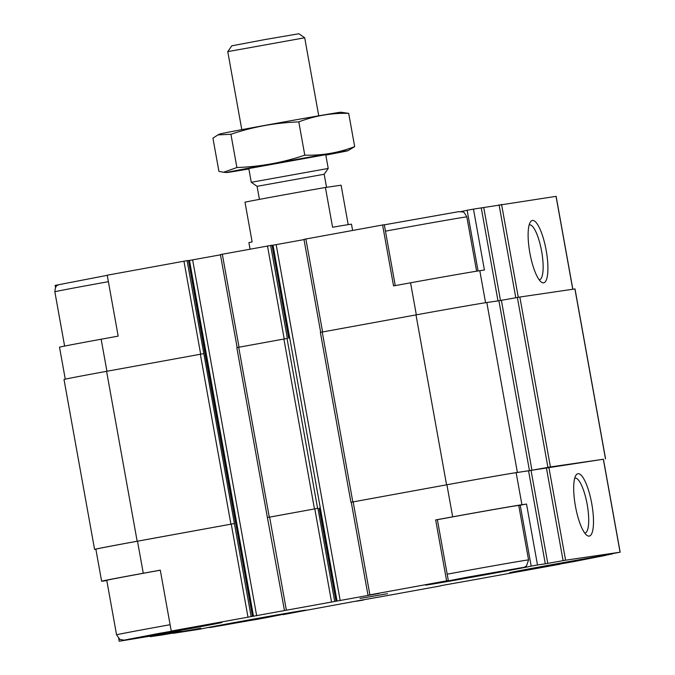 <?xml version="1.0" encoding="UTF-8"?>
<svg xmlns="http://www.w3.org/2000/svg" width="675" height="675" viewBox="0 0 675 675"><rect width="100%" height="100%" fill="white"/><g stroke="black" fill="none" stroke-linecap="round" stroke-linejoin="round"><path stroke-width="1.01" d="M551.838 564.798L522.037 570.51L533.689 568.671L602.817 555.972L551.838 564.798M467.834 577.125L438.024 582.837L449.685 580.998L518.813 568.299L467.834 577.125M158.431 633.547L128.621 639.259L140.282 637.419L209.402 624.721L158.431 633.547M242.435 621.228L212.625 626.932L224.286 625.101L293.414 612.402L242.435 621.228M612.208 553.686L605.939 555.145A53.747 0.473 169.8 0 0 546.623 565.633A53.747 0.473 169.8 0 0 509.524 572.763A53.747 0.473 169.8 0 0 558.478 564.435L560.174 564.055M283.087 614.562L363.403 599.78M283.103 614.647A53.747 0.473 169.8 0 0 305.918 610.149A53.747 0.473 169.8 0 0 254.956 618.848A53.747 0.473 169.8 0 0 200.264 629.125L173.112 633.336L181.87 631.353M416.332 314.845L410.569 282.8L393.55 285.905L382.59 224.986L384.303 224.733L395.255 285.593M461 211.553A53.747 0.473 169.8 0 0 467.142 210.262L473.47 209.107L484.422 270.017L479.807 270.7A57.333 0.498 -10.2 0 0 410.569 282.8M467.142 210.262L478.069 270.962M437.375 519.683L448.335 580.593L446.614 580.846L435.662 519.936L437.375 519.683M518.78 505.541A53.747 0.473 169.8 0 0 520.214 505.204L531.174 566.123L537.494 564.967L526.534 504.056L521.918 504.731L516.147 472.669L603.433 459.228L620.156 552.201L604.37 555.154L612.259 553.998M520.214 505.204L526.534 504.056M125.474 639.934L125.499 640.094A53.747 0.473 169.8 0 0 184.815 629.606A53.747 0.473 169.8 0 0 221.915 622.477A53.747 0.473 169.8 0 0 172.96 630.813L171.248 631.066L160.287 570.147L143.269 573.252L137.498 541.198L234.402 523.547L187.102 260.66L188.485 260.457L205.006 353.472M118.699 638.575L119.18 641.25L125.499 640.094M200.678 354.173L183.954 261.208L107.215 275.206L118.176 336.116L101.157 339.221A57.333 0.498 -10.2 0 0 59.518 347.203L65.272 379.156M55.536 287.508L55.148 285.39L58.295 284.816M304.054 239.33L382.59 224.986M473.47 209.107L556.133 196.341L572.847 289.246M183.954 261.208L187.102 260.66M188.511 260.609L220.472 254.838M220.514 254.568L272.025 245.227L288.706 338.2M272.05 245.371L304.012 239.608M351.354 502.217L446.572 484.819A58.632 0.515 -10.2 0 1 517.388 472.449L529.47 470.669L498.901 300.755L486.81 302.535A58.632 0.515 -10.2 0 0 415.994 314.904L320.448 332.353M171.248 631.066L379.223 593.409L367.993 595.207L351.262 502.234L446.909 484.768A57.333 0.498 -10.2 0 1 516.147 472.669M529.47 470.669L550.412 466.94L603.433 459.253M106.802 580.542L103.596 581.015A57.333 0.498 -10.2 0 1 101.63 581.234L95.858 549.18A57.333 0.498 -10.2 0 1 137.498 541.198M95.875 549.281A58.632 0.515 -10.2 0 1 94.576 549.408A58.632 0.515 -10.2 0 1 137.168 541.24L234.065 523.597M284.453 610.436L267.393 517.514L317.942 508.317L267.815 517.455M252.467 616.326L205.166 353.438M205.006 353.464L235.642 523.37M336.007 601.087L319.182 508.132M543.637 282.833A31.691 8.252 79.7 0 0 545.324 246.071A31.691 8.252 79.7 0 0 530.356 222.024A31.691 8.252 79.7 0 0 529.9 253.125A31.691 8.252 79.7 0 0 541.308 282.066A31.691 8.252 79.7 0 0 543.637 282.833M560.191 564.182L481.722 578.365M481.731 578.408L440.513 585.723M440.547 585.908L398.183 593.595M398.191 593.637L356.974 600.952M357.007 601.138L363.445 600.041M181.946 631.733L200.829 628.214M119.18 641.25L179.963 631.268L150.339 636.677L162.692 634.863L200.846 628.298M236.908 347.591L287.364 338.403L270.641 245.43M531.951 470.239L501.382 300.324L498.901 300.755M501.382 300.324L519.843 297.025L575.007 288.934L605.576 458.848M94.576 549.408L64.007 379.493A58.632 0.515 -10.2 0 1 106.591 371.326L203.487 353.683M367.993 595.207L446.614 580.846M521.918 504.731A57.333 0.498 -10.2 0 0 452.672 516.831L435.662 519.936M537.494 564.967L545.299 563.819L528.567 470.846M620.156 552.201L565.583 560.208L545.299 563.819M589.208 536.102A31.691 8.252 79.7 0 0 590.895 499.34A31.691 8.252 79.7 0 0 575.927 475.293A31.691 8.252 79.7 0 0 575.471 506.393A31.691 8.252 79.7 0 0 586.879 535.334A31.691 8.252 79.7 0 0 589.208 536.102M101.63 581.234A57.333 0.498 -10.2 0 1 143.269 573.252M360.011 598.463L387.517 593.696L360.011 598.463M448.335 580.593A53.747 0.473 169.8 0 0 425.52 585.09A53.747 0.473 169.8 0 0 476.483 576.399A53.747 0.473 169.8 0 0 531.174 566.123M539.165 279.779A27.903 7.265 79.7 0 0 539.367 279.762A27.903 7.265 79.7 0 0 539.435 279.754A27.903 7.265 79.7 0 0 541.578 250.999A27.903 7.265 79.7 0 0 529.419 224.851A27.903 7.265 79.7 0 0 529.166 224.918M584.736 533.048A27.903 7.265 79.7 0 0 584.938 533.031A27.903 7.265 79.7 0 0 585.006 533.022A27.903 7.265 79.7 0 0 587.149 504.267A27.903 7.265 79.7 0 0 574.99 478.119A27.903 7.265 79.7 0 0 574.737 478.187M431.806 583.732L452.301 580.601L514.932 569.244L524.264 567.262L526.475 565.962L528.567 559.929L518.754 505.432A52.118 0.456 169.8 0 0 454.022 516.637A52.118 0.456 169.8 0 0 437.375 519.699M170.108 624.721A52.118 0.456 169.8 0 0 154.423 627.556A52.118 0.456 169.8 0 0 116.564 634.812L106.76 580.314A52.118 0.456 -10.2 0 1 144.61 573.058A52.118 0.456 -10.2 0 1 160.296 570.223M348.19 224.632L341.094 185.186L325.426 187.49A52.118 0.456 169.8 0 0 244.983 202.162L252.129 241.912A52.118 0.456 169.8 0 0 248.898 242.654L250.062 249.159M352.612 230.453L351.489 224.201A52.118 0.456 169.8 0 0 332.581 227.247L325.426 187.49M227.762 51.629L304.703 37.783L298.907 33.75L265.3 39.496L231.795 45.824L227.762 51.629L241.802 129.659M325.747 154.693L328.219 168.446L251.277 182.292L248.797 168.539L325.738 154.693L248.797 168.531M328.219 168.446L324.186 174.251L257.074 186.325L251.277 182.292M230.918 134.283L236.9 167.535L223.543 172.26L218.919 171.382L212.937 138.13L217.949 134.899L230.918 134.283C252.653 126.892 275.282 122.766 298.797 121.905C314.837 115.737 331.467 112.894 348.697 113.375L340.909 112.227A61.568 0.54 169.8 0 0 280.252 122.614A61.568 0.54 169.8 0 0 219.78 134.021L217.941 134.89M298.797 121.905L304.779 155.157C283.036 162.548 260.415 166.674 236.9 167.535M348.697 113.375L354.679 146.627C338.648 152.795 322.009 155.638 304.779 155.157M325.814 155.098A61.568 0.54 169.8 0 0 347.836 150.736L354.679 146.627M347.836 150.736A61.568 0.54 169.8 0 0 287.179 161.089A61.568 0.54 169.8 0 0 226.707 172.53A61.568 0.54 169.8 0 0 228.791 172.277A61.568 0.54 169.8 0 0 248.872 168.944M322.582 331.94L305.859 238.984M485.57 302.721L479.807 270.7M497.99 300.89L481.267 207.959M106.928 371.267L101.157 339.221M500.479 300.493L483.747 207.529M515.793 297.734L499.07 204.778M518.273 297.287L501.55 204.348M572.754 289.263L556.04 196.349M251.125 616.52L234.402 523.547M253.513 616.326L189.489 260.466M256.66 615.777L192.637 259.917M239.043 347.178L222.32 254.213M284.217 338.934L267.494 245.978M317.604 508.359L287.027 338.445M334.665 601.29L317.942 508.317M337.053 601.087L273.029 245.227M340.2 600.539L276.176 244.679M352.823 501.913L322.245 331.999M446.572 484.819L415.994 314.904M517.388 472.449L486.81 302.535M547.931 467.37L517.362 297.456M550.412 466.94L519.843 297.025M605.483 458.857L574.914 288.942M137.168 541.24L106.591 371.326M230.918 524.146L200.34 354.232M269.283 517.151L238.705 347.237M314.457 508.916L283.88 339.002M369.883 594.844L353.16 501.871M452.672 516.831L446.909 484.768M547.779 563.389L531.048 470.416M563.093 560.638L546.37 467.665M565.583 560.208L548.851 467.235M620.072 552.209L603.34 459.236M247.978 617.068L231.255 524.095M286.343 610.073L269.62 517.101M331.518 601.838L314.795 508.866M108.388 281.686A52.118 0.456 169.8 0 0 92.694 284.521A52.118 0.456 169.8 0 0 54.844 291.777C55.519 284.251 57.839 285.753 58.379 284.774L107.241 275.332M384.32 224.826L458.755 211.663L462.772 211.967C463.219 211.258 464.577 212.903 466.838 216.894A52.118 0.456 169.8 0 0 402.106 228.099A52.118 0.456 169.8 0 0 385.459 231.162M157.258 633.724L125.702 639.9L180.773 630.273L212.33 624.097L157.258 633.724M528.567 559.929A52.118 0.456 169.8 0 0 463.826 571.134A52.118 0.456 169.8 0 0 447.188 574.197M466.661 577.302L435.105 583.47L490.177 573.851L521.733 567.675L466.661 577.302M241.262 621.397L209.706 627.573L264.777 617.946L296.333 611.769L241.262 621.397M550.665 564.975L519.109 571.151L574.189 561.524L605.745 555.348L550.665 564.975M320.684 332.294L303.961 239.347M205.217 353.43L188.485 260.457M237.144 347.532L220.421 254.576M288.757 338.2L272.025 245.227M267.393 517.514L236.815 347.6M350.924 502.276L320.355 332.362M252.517 616.317L235.786 523.344M336.057 601.087L319.326 508.115M54.844 291.777L64.614 346.073M466.838 216.894L476.609 271.19M116.564 634.812L119.779 639.343L123.879 640.145L173.45 631.606L215.544 623.396M206.407 627.834L257.453 619.279L299.548 611.069M515.818 571.404L566.865 562.849L609.12 554.572M304.703 37.783L318.743 115.813M257.074 186.325L259.419 199.37M324.186 174.251L326.54 187.329M226.707 172.53L223.543 172.26"/></g></svg>
